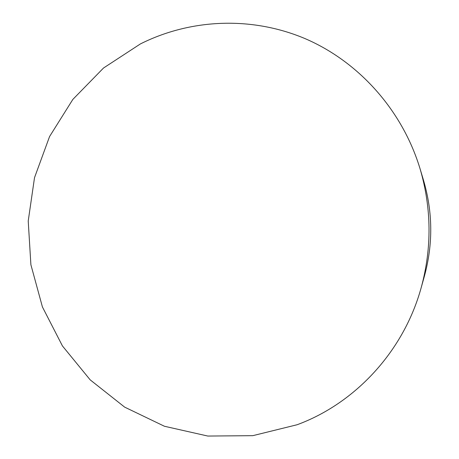 <?xml version="1.0" encoding="UTF-8"?>
<svg xmlns="http://www.w3.org/2000/svg" width="459" height="459" viewBox="0 0 459 459"><rect width="100%" height="100%" fill="white"/><g stroke="black" fill="none" stroke-linecap="round" stroke-linejoin="round"><path stroke-width="0.69" d="M297.088 424.747L252.789 435.671L207.818 436.05L164.431 426.256L124.653 407.127L90.193 379.868L62.435 345.937L42.429 306.973L30.891 264.723L28.223 221.008L34.517 177.662L49.572 136.535L72.849 99.414L103.51 68.024L140.362 43.949C190.003 19.008 250.843 15.881 304.638 38.436C358.232 61.259 402.159 109.701 420.071 168.797C431.615 208.277 431.999 247.866 421.219 287.558C403.725 351.307 355.255 403.352 297.088 424.747M421.219 287.558L424.46 275.957C433.141 243.999 432.837 212.121 423.537 180.335L420.071 168.797"/></g></svg>
